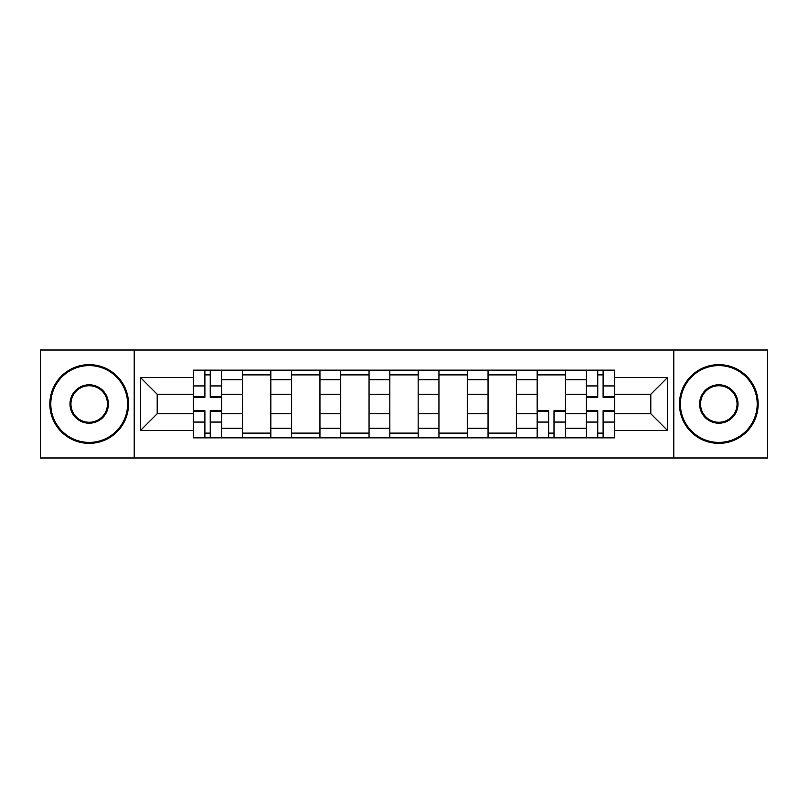 <?xml version="1.0" encoding="UTF-8"?>
<svg xmlns="http://www.w3.org/2000/svg" width="808" height="808" viewBox="0 0 808 808"><rect width="100%" height="100%" fill="white"/><g stroke="black" fill="none" stroke-linecap="round" stroke-linejoin="round"><path stroke-width="1.21" d="M673.791 457.984L767.6 457.984L767.6 350.016L40.4 350.016L40.4 457.984L673.791 457.984L673.791 350.016M242.501 437.845L242.501 379.76L221.725 379.76L221.725 437.845M221.725 379.76L221.725 370.155M242.501 379.76L242.501 370.155M270.842 370.155L270.842 437.845M291.617 437.845L291.617 370.155M319.948 370.155L319.948 437.845M340.724 437.845L340.724 370.155M369.054 370.155L369.054 437.845M389.83 437.845L389.83 370.155M418.17 370.155L418.17 437.845M438.946 437.845L438.946 370.155M467.276 370.155L467.276 437.845M488.052 437.845L488.052 370.155M516.383 370.155L516.383 437.845M537.158 437.845L537.158 370.155M565.499 370.155L565.499 437.845M586.275 437.845L586.275 370.155M586.275 413.757L565.499 413.757M537.158 413.757L516.383 413.757M488.052 413.757L467.276 413.757M438.946 413.757L418.17 413.757M389.83 413.757L369.054 413.757M340.724 413.757L319.948 413.757M291.617 413.757L270.842 413.757M242.501 413.757L221.725 413.757M586.275 394.243L565.499 394.243M537.158 394.243L516.383 394.243M488.052 394.243L467.276 394.243M438.946 394.243L418.17 394.243M389.83 394.243L369.054 394.243M340.724 394.243L319.948 394.243M291.617 394.243L270.842 394.243M242.501 394.243L221.725 394.243M157.196 413.757L193.395 413.757L193.395 394.243L157.196 394.243L157.196 413.757L140.511 430.442L140.511 377.558L193.395 377.558L193.395 394.243M614.605 394.243L614.605 413.757L650.804 413.757L650.804 394.243L614.605 394.243L614.605 370.155L193.395 370.155L193.395 377.558M614.605 377.558L667.489 377.558L667.489 430.442L614.605 430.442L614.605 413.757M193.395 413.757L193.395 437.845L614.605 437.845L614.605 430.442M193.395 430.442L140.511 430.442M134.209 457.984L134.209 350.016M210.242 433.118L204.889 433.118M204.889 374.882L210.242 374.882M270.842 433.118L242.501 433.118M242.501 374.882L270.842 374.882M319.948 433.118L291.617 433.118M291.617 374.882L319.948 374.882M369.054 433.118L340.724 433.118M340.724 374.882L369.054 374.882M418.17 433.118L389.83 433.118M389.83 374.882L418.17 374.882M467.276 433.118L438.946 433.118M438.946 374.882L467.276 374.882M516.383 433.118L488.052 433.118M488.052 374.882L516.383 374.882M554.005 433.118L548.652 433.118M537.158 374.882L565.499 374.882M603.111 433.118L597.758 433.118M597.758 374.882L603.111 374.882M140.511 377.558L157.196 394.243M650.804 413.757L667.489 430.442M650.804 394.243L667.489 377.558M210.242 397.233L210.242 370.478L221.574 370.478L221.574 397.233L210.242 397.233M204.889 374.569L210.242 374.569M204.889 370.478L193.556 370.478L193.556 397.233L204.889 397.233L204.889 370.478L210.242 370.478M204.889 410.767L204.889 437.522L193.556 437.522L193.556 410.767L204.889 410.767M210.242 433.431L204.889 433.431M210.242 437.522L221.574 437.522L221.574 410.767L210.242 410.767L210.242 437.522L204.889 437.522M89.193 442.41A38.41 38.41 0 0 0 127.603 404A38.41 38.41 0 0 0 89.193 365.59A38.41 38.41 0 0 0 50.793 404A38.41 38.41 0 0 0 89.193 442.41M89.193 364.65A39.35 39.35 0 0 1 128.543 404A39.35 39.35 0 0 1 89.193 443.35A39.35 39.35 0 0 1 49.843 404A39.35 39.35 0 0 1 89.193 364.65M89.193 423.2A19.2 19.2 0 0 1 69.993 404A19.2 19.2 0 0 1 89.193 384.8A19.2 19.2 0 0 1 108.393 404A19.2 19.2 0 0 1 89.193 423.2M89.193 385.739A18.261 18.261 0 0 0 70.932 404A18.261 18.261 0 0 0 89.193 422.261A18.261 18.261 0 0 0 107.454 404A18.261 18.261 0 0 0 89.193 385.739M718.807 442.41A38.41 38.41 0 0 0 757.207 404A38.41 38.41 0 0 0 718.807 365.59A38.41 38.41 0 0 0 680.397 404A38.41 38.41 0 0 0 718.807 442.41M718.807 364.65A39.35 39.35 0 0 1 758.156 404A39.35 39.35 0 0 1 718.807 443.35A39.35 39.35 0 0 1 679.457 404A39.35 39.35 0 0 1 718.807 364.65M718.807 423.2A19.2 19.2 0 0 1 699.607 404A19.2 19.2 0 0 1 718.807 384.8A19.2 19.2 0 0 1 738.007 404A19.2 19.2 0 0 1 718.807 423.2M718.807 385.739A18.261 18.261 0 0 0 700.546 404A18.261 18.261 0 0 0 718.807 422.261A18.261 18.261 0 0 0 737.068 404A18.261 18.261 0 0 0 718.807 385.739M548.652 410.767L548.652 437.522L537.32 437.522L537.32 410.767L548.652 410.767M554.005 433.431L548.652 433.431M554.005 437.522L565.337 437.522L565.337 410.767L554.005 410.767L554.005 437.522L548.652 437.522M603.111 397.233L603.111 370.478L614.444 370.478L614.444 397.233L603.111 397.233M597.758 374.569L603.111 374.569M597.758 370.478L586.426 370.478L586.426 397.233L597.758 397.233L597.758 370.478L603.111 370.478M597.758 410.767L597.758 437.522L586.426 437.522L586.426 410.767L597.758 410.767M603.111 433.431L597.758 433.431M603.111 437.522L614.444 437.522L614.444 410.767L603.111 410.767L603.111 437.522L597.758 437.522M537.158 379.76L516.383 379.76M488.052 379.76L467.276 379.76M438.946 379.76L418.17 379.76M389.83 379.76L369.054 379.76M340.724 379.76L319.948 379.76M291.617 379.76L270.842 379.76M586.275 379.76L565.499 379.76M537.158 428.24L516.383 428.24M488.052 428.24L467.276 428.24M438.946 428.24L418.17 428.24M389.83 428.24L369.054 428.24M340.724 428.24L319.948 428.24M291.617 428.24L270.842 428.24M242.501 428.24L221.725 428.24M586.275 428.24L565.499 428.24M210.242 396.566L221.574 396.566M210.242 385.931L221.574 385.931M193.556 396.566L204.889 396.566M193.556 385.931L204.889 385.931M204.889 411.434L193.556 411.434M204.889 422.069L193.556 422.069M221.574 411.434L210.242 411.434M221.574 422.069L210.242 422.069M548.652 411.434L537.32 411.434M548.652 422.069L537.32 422.069M565.337 411.434L554.005 411.434M565.337 422.069L554.005 422.069M603.111 396.566L614.444 396.566M603.111 385.931L614.444 385.931M586.426 396.566L597.758 396.566M586.426 385.931L597.758 385.931M597.758 411.434L586.426 411.434M597.758 422.069L586.426 422.069M614.444 411.434L603.111 411.434M614.444 422.069L603.111 422.069"/></g></svg>
